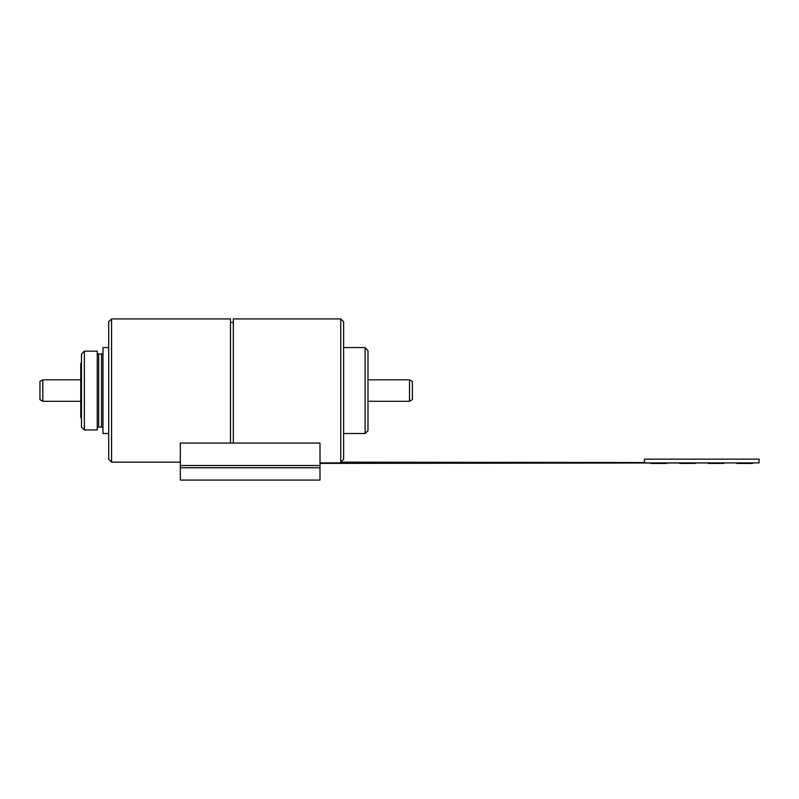 <?xml version="1.0" encoding="UTF-8"?>
<svg xmlns="http://www.w3.org/2000/svg" width="799" height="799" viewBox="0 0 799 799"><rect width="100%" height="100%" fill="white"/><g stroke="black" fill="none" stroke-linecap="round" stroke-linejoin="round"><path stroke-width="1.2" d="M84.354 351.151L81.488 354.017L81.488 427.075L84.354 429.942L97.248 429.942L97.248 351.151L84.354 351.151L84.354 429.942M97.248 352.589A1.428 1.428 0 0 0 98.677 354.017L101.543 354.017A1.428 1.428 0 0 0 102.981 352.589M97.248 428.504A1.428 1.428 0 0 1 98.677 427.075L101.543 427.075L101.543 354.017M102.981 428.504A1.428 1.428 0 0 0 101.543 427.075M108.704 347.575L102.981 347.575L102.981 433.517L108.704 433.517M111.57 462.172L111.57 318.921L108.704 321.787L108.704 459.305L111.57 462.172L180.334 462.172M230.472 443.065L230.472 318.921L111.57 318.921M81.488 417.767L80.779 417.767L80.779 363.325L81.488 363.325M340.774 318.921L340.774 462.172L343.63 459.305L343.63 321.787L340.774 318.921L233.338 318.921L233.338 443.065M340.774 462.172L644.453 462.531L644.453 459.165L759.05 459.165L759.05 462.891L320 462.891M367.989 350.731L365.123 347.575L365.123 433.517L367.989 430.661L367.989 350.731M650.895 463.46L666.656 463.46M736.848 463.46L752.608 463.46L752.608 462.891L752.608 463.46M750.451 462.891L320 463.39M708.194 463.46L723.954 463.39M679.549 463.46L695.31 463.39M180.334 443.065L180.334 480.079L320 480.079L320 443.065L180.334 443.065M80.779 379.805L42.816 379.805L42.816 401.288L80.779 401.288M409.527 379.805L412.394 381.463L412.394 399.64L409.527 401.288L409.527 379.805L367.989 379.805M42.816 379.805L39.95 381.463L39.95 399.64L42.816 401.288M98.677 354.017L98.677 427.075M320 467.755L180.334 467.755M180.334 465.527L320 465.527M233.338 322.506L230.472 322.506M343.63 433.517L365.123 433.517M343.63 347.575L365.123 347.575M409.527 401.288L367.989 401.288"/></g></svg>

